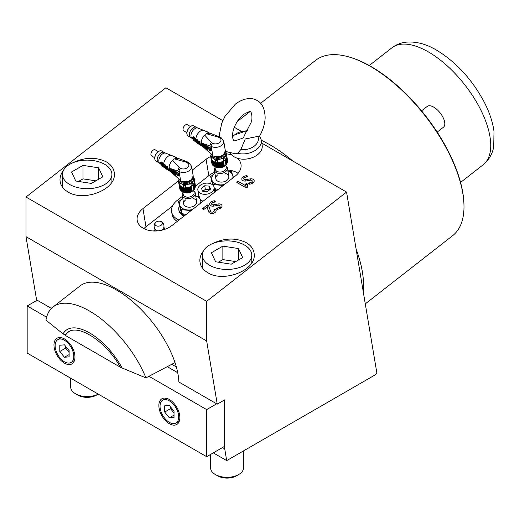 <?xml version="1.0" encoding="UTF-8"?>
<svg xmlns="http://www.w3.org/2000/svg" width="520" height="520" viewBox="0 0 520 520"><rect width="100%" height="100%" fill="white"/><g stroke="black" fill="none" stroke-linecap="round" stroke-linejoin="round"><path stroke-width="0.78" d="M80.789 188.201A24.726 14.274 0 0 0 111.917 174.408A24.726 14.274 0 0 0 93.587 160.622A24.726 14.274 0 0 0 62.465 174.408A24.726 14.274 0 0 0 80.789 188.201M98.248 394.115A16.484 9.516 180 0 1 82.927 396.247A16.484 9.516 180 0 1 75.537 393.783A16.484 9.516 180 0 1 70.707 387.056L70.707 378.209M98.267 394.121L96.512 395.129A13.188 7.612 180 0 1 83.778 397.098A13.188 7.612 180 0 1 77.864 395.129L75.537 393.783M78.507 181.441L83.005 178.847L95.875 180.837M83.005 165.386L98.631 167.804L102.817 176.826L91.377 183.43L75.751 181.012L71.565 171.99L83.005 165.386L83.005 178.847M98.631 167.804L98.631 179.244M237.478 158.281A20.605 13.78 170.5 0 1 240.975 164.307A20.605 13.78 170.5 0 1 235.222 176.124L172.088 225.427A20.605 13.78 170.5 0 1 143.175 228.215A20.605 13.78 170.5 0 1 137.202 220.415A20.605 13.78 170.5 0 1 142.954 208.598L178.497 180.843M172.523 206.011L145.99 226.727A20.605 13.78 -9.5 0 0 143.897 228.612M192.231 170.112L206.083 159.296A20.605 13.78 170.5 0 1 210.672 156.507M226.441 153.862A20.605 13.78 170.5 0 1 232.011 155.129M122.148 368.01L145.945 377.897A74.172 34.736 -128 0 0 100.334 318.272A74.172 34.736 -128 0 0 53.04 306.989L79.983 285.948A74.172 34.736 52 0 1 116.532 290.024A74.172 34.736 52 0 1 178.847 381.992L217.243 404.157L206.661 340.964L206.661 301.334L346.56 192.075L376.922 373.353L374.361 375.356L226.694 460.61L224.725 448.838L224.725 399.841L217.243 404.157M72.228 163.046C84.442 157.138 95.843 156.761 106.424 161.928C111.612 165.042 114.27 169.124 114.387 174.181C115.453 189.872 83.655 202.053 67.957 191.964C62.77 188.851 60.112 184.769 59.995 179.719C60.021 176.456 61.211 173.284 63.564 170.203M212.095 243.796C224.308 237.887 235.709 237.51 246.285 242.678C251.478 245.791 254.131 249.873 254.254 254.93C255.314 270.621 223.522 282.802 207.825 272.714C202.631 269.607 199.979 265.519 199.856 260.468C199.881 257.205 201.071 254.033 203.431 250.952M250.367 180.174L245.908 180.999A3.627 2.425 170.5 0 1 242.892 180.596A3.627 2.425 170.5 0 1 242.547 177.405A5.083 3.4 170.5 0 1 246.409 175.695A0.988 0.663 170.5 0 1 247.422 176.248A0.988 0.663 170.5 0 1 246.474 177.021A3.107 2.08 -9.5 0 0 244.114 178.067A1.651 1.105 -9.5 0 0 244.27 179.517A1.651 1.105 -9.5 0 0 245.642 179.699L250.101 178.874A3.627 2.425 170.5 0 1 253.695 179.732A3.627 2.425 170.5 0 1 253.461 182.462A5.083 3.4 170.5 0 1 249.6 184.171A0.988 0.663 170.5 0 1 248.586 183.619A0.988 0.663 170.5 0 1 249.535 182.845A3.107 2.08 -9.5 0 0 251.894 181.805A1.651 1.105 -9.5 0 0 252.005 180.564A1.651 1.105 -9.5 0 0 250.367 180.174L250.101 178.874M245.745 187.629A1.651 0.949 120 0 0 246.474 187.33L245.433 185.575L245.421 184.457A1.651 1.222 179.4 0 0 246.447 184.607A1.651 1.222 179.4 0 0 247.383 184.269L247.416 186.992A0.988 0.663 170.5 0 1 246.441 187.753A0.988 0.663 170.5 0 1 245.745 187.629L237.055 182.605A0.988 0.663 170.5 0 1 237.042 181.669A0.988 0.663 170.5 0 1 238.427 181.532L245.433 185.575M218.218 205.276L213.766 206.102A3.627 2.425 170.5 0 1 210.743 205.699A3.627 2.425 170.5 0 1 210.399 202.508A5.083 3.4 170.5 0 1 214.266 200.805L214.325 202.131A3.107 2.08 -9.5 0 0 211.965 203.171A1.651 1.105 -9.5 0 0 212.121 204.62A1.651 1.105 -9.5 0 0 213.493 204.802L217.952 203.977A3.627 2.425 170.5 0 1 221.553 204.834A3.627 2.425 170.5 0 1 221.312 207.571A5.083 3.4 170.5 0 1 217.451 209.281L217.393 207.955A3.107 2.08 -9.5 0 0 219.752 206.908A1.651 1.105 -9.5 0 0 219.856 205.667A1.651 1.105 -9.5 0 0 218.218 205.276L217.952 203.977M208.546 205.381L210.619 211.347A1.833 1.228 -9.5 0 0 211.12 211.906A1.833 1.228 -9.5 0 0 213.46 211.816A1.833 1.228 -9.5 0 0 214.039 210.217A1.651 1.157 142.5 0 0 215.8 209.469A3.816 2.548 170.5 0 1 214.604 212.791A3.816 2.548 170.5 0 1 209.742 212.979A3.816 2.548 170.5 0 1 208.708 211.816L207.031 206.999L207.636 205.855A1.651 0.773 52 0 1 206.895 205.212A0.988 0.663 170.5 0 1 207.376 204.984A0.988 0.663 170.5 0 1 208.546 205.381A1.651 1.216 -19.1 0 1 207.636 205.855M207.031 206.999L204.353 209.092A0.988 0.663 170.5 0 1 202.969 209.222A0.988 0.663 170.5 0 1 202.956 208.286L206.895 205.212M214.039 210.217A0.988 0.663 170.5 0 1 214.487 209.281A0.988 0.663 170.5 0 1 215.8 209.469M217.451 209.281A0.988 0.663 170.5 0 1 216.437 208.728A0.988 0.663 170.5 0 1 217.393 207.955M214.266 200.805A0.988 0.663 170.5 0 1 215.274 201.357A0.988 0.663 170.5 0 1 214.325 202.131M245.421 184.457A0.988 0.663 170.5 0 1 246.395 183.697A0.988 0.663 170.5 0 1 247.383 184.269M51.428 308.432L36.582 299.858L26 236.659L26 197.028L165.906 87.77L222.8 120.62M234.312 127.263L241.072 131.163M261.807 143.137L346.56 192.075M26 197.028L206.661 301.334M246.409 175.695L246.474 177.021M249.6 184.171L249.535 182.845M213.291 452.875L226.694 460.61M26 236.659L206.661 340.964M222.502 447.558L224.725 448.838M220.656 268.95A24.726 14.274 0 0 0 251.778 255.158A24.726 14.274 0 0 0 233.454 241.371A24.726 14.274 0 0 0 202.332 255.158A24.726 14.274 0 0 0 220.656 268.95M243.536 450.885L243.536 467.805A16.484 9.516 180 0 1 238.713 474.532A16.484 9.516 180 0 1 222.787 476.996A16.484 9.516 180 0 1 215.397 474.532A16.484 9.516 180 0 1 210.574 467.805L210.574 454.441M238.713 474.532L236.379 475.878A13.188 7.612 180 0 1 223.645 477.854A13.188 7.612 180 0 1 217.731 475.878L215.397 474.532M218.374 262.19L222.865 259.597L235.736 261.586M222.865 246.136L238.498 248.553L242.684 257.575L231.244 264.18L215.618 261.768L211.425 252.746L222.865 246.136L222.865 259.597M238.498 248.553L238.498 259.994M176.774 372.151A46.15 26.644 -120 0 0 177.339 370.877M53.04 306.989A74.172 34.736 -128 0 0 45.942 320.158L63.063 333.899L65.052 335.043L65.93 334.536M145.945 377.897L175.006 362.596M65.052 335.043L68.543 331.74C79.794 324.305 106.808 342.687 120.166 366.866L122.155 368.01A47.801 22.386 52 0 0 89.59 332.93A47.801 22.386 52 0 0 63.063 333.899M171.795 364.312L176.345 366.938M222.553 155.409A4.947 3.308 170.5 0 1 221.858 156.072A4.947 3.308 170.5 0 1 214.844 156.696M195.812 142.038L195.754 141.68L195.812 142.038A65.936 44.096 -9.5 0 0 196.502 142.558L197.08 141.466M198.906 143.059L197.756 140.082L196.853 139.438L195.754 141.68M199.478 141.98A65.936 44.096 170.5 0 1 198.633 141.453L199.121 144.359A65.936 44.096 -9.5 0 0 201.13 145.587L201.006 144.846A65.936 44.096 170.5 0 1 199.843 144.151L199.478 141.98L200.011 141.564A7.39 4.271 -60 0 0 200.064 143.162A7.39 4.271 -60 0 0 200.226 143.845L201.247 144.456M200.011 141.564L199.173 141.031L198.633 141.453M195.462 141.447L195.884 140.77L195.416 139.893M195.871 141.128L195.884 140.77L195.429 141.486L194.928 141.349L193.186 140.017L192.699 137.111L194.903 138.983L195.5 141.07M195.182 140.101L195.598 139.438L194.948 137.982L193.264 136.675L192.699 137.111M196.294 127.335L193.901 125.957A5.772 3.328 120 0 0 192.472 125.71A5.772 3.328 120 0 0 190.307 126.718A5.772 3.328 120 0 0 187.207 134.829A5.772 3.328 120 0 0 188.13 135.948L191.932 138.287A5.921 3.419 -60 0 1 191.016 136.552A5.921 3.419 -60 0 1 194.415 128.986A5.921 3.419 -60 0 1 197.828 128.07L196.294 127.335A5.772 3.328 120 0 0 192.699 128.102A5.772 3.328 120 0 0 189.391 135.466A5.772 3.328 120 0 0 190.522 137.326M187.155 134.693A5.577 3.224 -60 0 1 187.096 134.57A5.577 3.224 -60 0 1 190.099 126.724A5.577 3.224 -60 0 1 192.192 125.749A5.577 3.224 -60 0 1 192.328 125.73M194.441 139.243L193.518 138.314L193.596 138.781L194.422 139.165M194.064 139.646L193.778 139.874L193.694 139.36L194.656 140.263M193.778 139.874L194.474 140.406M196.502 142.558L196.905 141.063L197.587 142.669A65.936 44.096 170.5 0 1 196.976 142.24L197.1 142.987A65.936 44.096 -9.5 0 0 198.881 144.203L197.217 140.504A65.936 44.096 170.5 0 1 196.313 139.861M197.217 140.504L197.756 140.082M195.656 140.251L195.312 140.517M204.789 130.793L202.137 129.747M205.075 130.91L205.641 131.073A65.936 44.096 170.5 0 1 207.597 131.957L207.617 132.08M207.928 132.236L208.026 132.158A65.936 44.096 170.5 0 1 208.956 132.62L208.988 132.782M203.593 146.913L212.732 155.317L211.237 146.367A7.417 4.96 -9.5 0 0 221.644 145.359A7.417 4.96 -9.5 0 0 223.717 141.109L225.277 150.43C223.977 156.091 219.869 157.93 212.959 155.954L210.912 153.77M201.468 145.782L200.98 142.87L201.416 142.532L202.234 143.078L202.56 145.269L202.215 145.542L203.398 146.218L203.522 146.965L201.468 145.782M200.98 142.87L201.851 143.377L202.215 145.542M201.851 143.377L202.234 143.078M203.593 145.867L202.56 145.269M200.226 143.845L199.843 144.151M194.903 138.983L195.397 138.6M195.598 139.438L195.214 139.737M220.461 137.156L209.911 133.146L206.472 133.77L218.166 137.033L220.461 137.156L223.717 141.109M190.405 126.503L187.311 124.716A3.543 2.047 120 0 0 185.1 125.19A3.543 2.047 120 0 0 183.15 128.297A3.543 2.047 120 0 0 183.768 130.858L186.856 132.639M201.188 142.708C201.35 139.919 202.527 137.397 204.718 135.142L206.472 133.77M209.859 145.567L211.276 142.409L212.654 143.208A2.47 1.43 120 0 0 211.237 146.367L202.234 143.312M211.276 142.409L204.718 135.142M211.374 149.546L211.594 148.531L211.374 149.546L210.028 148.766L211.452 150.69L211.679 149.74L210.457 149.019M211.452 150.69L210.23 149.981L210.386 150.93L210.659 150.228M211.594 148.531L209.372 147.251L209.027 147.517L211.25 148.798M208.864 149.195L209.092 148.245L207.909 147.544L207.571 147.836L208.748 148.512L208.864 149.195L207.681 148.512L207.844 149.461L206.973 148.96L206.486 146.048L209.086 147.875M207.844 149.461L208.117 148.759M209.112 147.453L206.83 145.782L206.486 146.048M206.511 146.029L206.433 145.548L206.089 145.821L206.453 148.018A0.975 0.455 52 0 1 206.362 148.388L206.707 148.115A0.975 0.455 -128 0 0 206.804 147.953M205.491 146.965L204.886 146.569L204.536 144.456L203.665 143.949L203.32 144.222L204.191 144.722L204.542 146.835L205.524 147.453L205.212 145.314L206.089 145.821M206.433 145.548L205.556 145.048L205.212 145.314M210.386 150.93L209.514 150.43L209.027 147.517M210.457 149.032L210.113 149.305M211.334 150.007L211.679 149.74M209.047 147.062L208.702 147.329M208.826 148.077L207.48 147.297L207.571 147.836M208.748 148.512L209.092 148.245M206.362 148.388A0.975 0.455 52 0 1 205.888 148.33L204.497 147.531A0.975 0.455 52 0 1 203.684 146.419L203.32 144.222M204.191 144.722L204.536 144.456M204.886 146.569L204.542 146.835M204.952 146.653L204.607 146.919M226.512 156.942L225.297 159.887L226.486 158.301L226.187 157.917L226.811 157.274L226.817 156.221L227.539 160.862L227.272 161.584M226.733 157.423L227.558 161.902L227.097 162.76M226.395 158.49L227.24 162.955L226.558 164.001M225.752 159.549L226.609 164.086L225.94 164.859A7.989 5.343 170.5 0 1 225.186 165.484A7.989 5.343 170.5 0 1 224.328 166.049L223.425 166.511L223.912 166.276L223.113 161.506M214.448 166.491L213.428 165.925L212.706 160.816L211.562 160.108L211.139 157.593L212.602 157.983L215.228 160.121L215.65 162.643A7.995 5.35 -9.5 0 0 217.796 162.87L217.38 160.355L220.85 158.867L223.125 158.873A7.995 5.35 -9.5 0 0 223.99 158.314A7.995 5.35 -9.5 0 0 224.744 157.677L226.408 153.667L226.824 156.189A7.995 5.35 -9.5 0 0 226.817 156.117A7.995 5.35 -9.5 0 0 226.805 156.046M212.849 161.382L213.616 161.512L214.455 166.589L215.306 166.914A6.591 4.407 -9.5 0 0 217.737 167.733A6.591 4.407 -9.5 0 0 223.411 166.784A6.591 4.407 -9.5 0 0 224.361 166.198A6.591 4.407 -9.5 0 0 225.225 165.458M224.66 153.322A6.344 4.245 170.5 0 1 222.716 156.748A6.344 4.245 170.5 0 1 216.437 158.301A6.344 4.245 170.5 0 1 212.173 155.409M225.94 164.859L225.16 160.206A7.995 5.35 170.5 0 1 224.412 160.829A7.995 5.35 170.5 0 1 223.548 161.395L223.125 158.873M226.083 164.671L224.744 157.677M222.411 161.915L223.425 166.511L222.638 161.85L221.975 161.876L222.8 166.79L220.909 167.343L217.048 167.408L216.587 162.799M223.197 166.614L222.8 166.79M216.268 162.754L217.048 167.408L215.67 167.089L214.474 161.941L213.668 161.889L214.455 166.589L213.928 162.013M213.538 165.815L212.641 165.12L212.011 160.609M212.739 164.834L212.121 164.203L211.464 159.939M212.375 163.923L211.9 163.43L211.237 159.458M223.802 166.335A7.417 4.96 170.5 0 1 223.711 166.381A7.417 4.96 170.5 0 1 217.328 167.453A7.417 4.96 170.5 0 1 217.197 167.433M214.474 161.941L212.706 160.816M215.65 162.643L214.513 161.941M221.975 161.876L217.796 162.87M224.328 166.049L223.548 161.395L222.638 161.85M226.408 153.667A7.995 5.35 -9.5 0 0 226.395 153.595A7.995 5.35 -9.5 0 0 225.875 152.243L225.303 151.502M223.1 161.512L218.881 162.597M218.888 167.531L217.841 162.864M215.319 162.435L214.747 162.084M212.472 160.673L211.9 160.316M210.639 156.312L211.036 158.685A7.995 5.35 -9.5 0 0 211.049 158.756A7.995 5.35 -9.5 0 0 211.562 160.108M212.602 157.983A7.449 4.986 -9.5 0 1 211.12 154.18L210.613 156.162A7.995 5.35 -9.5 0 0 210.626 156.234A7.995 5.35 -9.5 0 0 211.139 157.593M55.139 345.67A13.188 7.612 -120 0 0 60.892 358.943A13.188 7.612 -120 0 0 71.058 362.473A13.188 7.612 -120 0 0 73.788 356.434A13.188 7.612 -120 0 0 68.029 343.168A13.188 7.612 -120 0 0 57.87 339.632A13.188 7.612 -120 0 0 55.139 345.67M69.127 352.456L65.63 348.107L65.63 346.288M64.461 357.272L59.8 351.468L59.8 345.254L64.461 344.838L69.127 350.636L69.127 356.85L64.461 357.272L69.127 354.575M59.8 351.468L65.63 348.107M160.037 406.231A13.188 7.612 -120 0 0 165.796 419.504A13.188 7.612 -120 0 0 175.955 423.033A13.188 7.612 -120 0 0 178.685 417.001A13.188 7.612 -120 0 0 172.933 403.728A13.188 7.612 -120 0 0 162.767 400.199A13.188 7.612 -120 0 0 160.037 406.231M174.025 413.017L170.528 408.668L170.528 406.848M169.364 417.833L164.697 412.035L164.697 405.815L169.364 405.399L174.025 411.197L174.025 417.417L169.364 417.833L174.025 415.142M164.697 412.035L170.528 408.668M363.22 291.531A111.26 52.104 -128 0 0 356.103 249.047A111.26 52.104 -128 0 1 362.375 271.856A111.26 52.104 -128 0 1 363.22 291.531M292.955 161.122A111.26 52.104 -128 0 0 270.043 144.859A111.26 52.104 -128 0 0 261.326 140.29A111.26 52.104 -128 0 1 292.955 161.122M161.597 224.848A3.686 2.464 170.5 0 1 156.488 225.869A3.686 2.464 170.5 0 1 155.669 222.475A3.686 2.464 170.5 0 1 156.149 222.066A3.686 2.464 170.5 0 1 160.466 221.338A3.686 2.464 170.5 0 1 161.597 224.848M156.149 222.066A4.947 4.947 0 0 0 157.612 230.808A3.686 2.464 -9.5 0 0 157.827 230.867M161.746 230.211A3.686 2.464 -9.5 0 0 161.928 230.087A3.686 2.464 -9.5 0 0 162.409 229.678M163.663 227.832A4.271 2.853 170.5 0 1 162.877 229.866A4.271 2.853 170.5 0 1 162.799 229.944M156.748 230.958A4.271 2.853 170.5 0 1 155.24 229.242M165.139 229.203L164.587 227.89L163.969 227.838M154.726 230.055L153.556 230.971M215.033 167.589A6.591 4.407 -9.5 0 0 214.377 170.144A6.591 4.407 -9.5 0 0 218.595 173.427A6.591 4.407 -9.5 0 0 225.316 171.912A6.591 4.407 -9.5 0 0 227.377 167.967A6.591 4.407 -9.5 0 0 225.927 165.769M215.215 168.688A5.583 3.731 -9.5 0 0 218.446 171.944A5.583 3.731 -9.5 0 0 224.51 170.736A5.583 3.731 -9.5 0 0 226.109 166.862M214.897 166.784L215.306 169.228A5.525 3.692 -9.5 0 0 218.842 171.977A5.525 3.692 -9.5 0 0 224.471 170.709A5.525 3.692 -9.5 0 0 226.2 167.401L225.797 164.99M217.737 167.733L218.198 167.797A5.583 3.731 -9.5 0 0 223.002 166.992L223.411 166.784M122.427 368.128L121.7 367.978A46.15 26.644 -120 0 0 121.583 367.685M69.414 331.292A46.15 26.644 -120 0 0 65.273 335.4L121.7 367.978M158.873 405.561A14.833 8.567 60 0 1 161.941 398.769A14.833 8.567 60 0 1 173.375 402.74A14.833 8.567 60 0 1 179.849 417.671A14.833 8.567 60 0 1 176.781 424.463A14.833 8.567 60 0 1 165.347 420.491A14.833 8.567 60 0 1 158.873 405.561M53.976 344.994A14.833 8.567 60 0 1 57.044 338.208A14.833 8.567 60 0 1 68.477 342.179A14.833 8.567 60 0 1 74.952 357.11A14.833 8.567 60 0 1 71.877 363.903A14.833 8.567 60 0 1 60.45 359.925A14.833 8.567 60 0 1 53.976 344.994M46.599 317.187L27.163 305.968L27.163 353.074L206.661 456.703L206.661 409.598L149.006 376.311M224.139 400.179L224.139 446.609L206.661 456.703M167.317 366.697L177.723 372.704M37.167 300.196L27.163 305.968M216.658 403.825L206.661 409.598M421.564 110.845L427.232 106.418A13.188 6.175 52 0 1 435.611 108.401A13.188 6.175 52 0 1 443.463 127.199L437.177 132.113M201.136 201.948A12.363 8.268 170.5 0 1 201.584 202.391M184.971 215.364A12.363 8.268 170.5 0 1 178.789 209.593A12.363 8.268 170.5 0 1 179.296 206.083M184.151 216.008A12.363 8.268 170.5 0 1 178.952 210.561L178.789 209.593M185.731 199.862A6.591 4.407 -9.5 0 0 187.987 207.109A6.591 4.407 -9.5 0 0 193.667 206.154A6.591 4.407 -9.5 0 0 194.617 205.576A6.591 4.407 -9.5 0 0 193.44 198.569M181.227 209.644L181.889 213.597L180.609 210.093L178.522 201.76L181.227 209.644L191.074 210.6M182.734 198.237A10.712 7.163 -9.5 0 0 179.803 205.264A10.712 7.163 -9.5 0 0 187.018 209.905A10.712 7.163 -9.5 0 0 192.374 209.58M201.344 202.579L199.264 196.677L195.715 195.897M200.609 203.151A10.712 7.163 -9.5 0 0 200.544 200.181A10.712 7.163 -9.5 0 0 195.741 196.06M186.089 214.487L181.889 213.597M178.522 201.76L182.956 198.075M245.18 133.841L243.347 137.872L238.134 139.809C235.014 140.797 233.643 141.031 234.019 140.511C233.259 141.122 231.192 135.382 234.091 127.855C236.275 122.245 239.408 117.799 243.483 114.51C248.3 111.813 250.64 110.962 250.504 111.963C251.251 111.046 252.954 118.014 251.147 122.408L245.18 133.841M230.581 153.276A16.484 11.024 -9.5 0 0 234.422 156.956A16.484 11.024 -9.5 0 0 253.052 157.326A16.484 11.024 -9.5 0 0 262.158 145.269L261.274 139.977A16.484 11.024 170.5 0 1 254.326 150.988A16.484 11.024 170.5 0 1 237.588 153.276L236.022 153.862L227.428 151.931L225.277 150.41M240.786 149.656A13.858 9.269 -9.5 0 0 254.423 145.997A13.858 9.269 -9.5 0 0 257.771 136.396L245.252 138.97L240.786 149.656L237.588 153.276M257.771 136.396L259.584 135.98L261.274 139.977M203.944 194.285A8.242 5.512 -9.5 0 0 214.13 187.356A8.242 5.512 -9.5 0 0 208.052 183.157A8.242 5.512 -9.5 0 0 197.873 190.08A8.242 5.512 -9.5 0 0 203.944 194.285M202.852 191.321L205.348 189.371L209.755 189.742M204.744 185.744L209.313 186.134L210.567 189.111L207.253 191.698L202.683 191.308L201.428 188.331L204.744 185.744L205.348 189.371M209.313 186.134L209.898 189.631M203.151 201.162A8.242 5.512 170.5 0 1 200.35 199.622M227.728 170.034A19.779 13.228 170.5 0 1 237.055 172.666A19.779 13.228 170.5 0 1 238.114 173.336M178.939 220.077A19.779 13.228 170.5 0 1 177.372 219.278A19.779 13.228 170.5 0 1 171.633 211.79A19.779 13.228 170.5 0 1 177.158 200.447L182.416 196.339M171.633 211.79L172.042 214.208A19.779 13.228 -9.5 0 0 177.261 221.383M195.429 186.18L209.294 175.344A19.779 13.228 170.5 0 1 214.721 172.211M180.564 185.913L180.505 186.355L181.409 186.518L181.525 186.992L182.377 187.037L179.706 185.582L179.004 182.689L181.441 183.69L183.092 185.224L183.514 187.739L182.741 187.486L183.534 192.192L183.17 192.017A6.591 4.407 -9.5 0 0 185.594 192.829A6.591 4.407 -9.5 0 0 191.275 191.88A6.591 4.407 -9.5 0 0 192.225 191.302A6.591 4.407 -9.5 0 0 193.089 190.561M182.891 192.692A6.591 4.407 -9.5 0 0 182.234 195.247A6.591 4.407 -9.5 0 0 186.453 198.53A6.591 4.407 -9.5 0 0 193.18 197.015A6.591 4.407 -9.5 0 0 195.24 193.063A6.591 4.407 -9.5 0 0 193.785 190.866M183.079 193.785A5.583 3.731 -9.5 0 0 186.303 197.041A5.583 3.731 -9.5 0 0 192.374 195.832A5.583 3.731 -9.5 0 0 193.967 191.964M182.761 191.88L183.17 194.324A5.525 3.692 -9.5 0 0 186.7 197.073A5.525 3.692 -9.5 0 0 192.335 195.806A5.525 3.692 -9.5 0 0 194.058 192.504L193.655 190.093M185.594 192.829L186.056 192.9A5.583 3.731 -9.5 0 0 190.866 192.094L191.275 191.88M194.61 181.493L195.397 185.958L195.136 186.686M194.597 182.52L194.376 182.046L193.154 184.983L194.597 182.52L195.422 187.005L194.961 187.857M194.253 183.586L195.097 188.052L194.415 189.105M193.615 184.645L194.474 189.183L193.797 189.956A7.989 5.343 170.5 0 1 193.05 190.587A7.989 5.343 170.5 0 1 192.192 191.145L191.282 191.614L191.776 191.373L190.977 186.608L189.839 186.979L190.658 191.886L187.408 192.621L184.906 192.511L184.451 187.895M182.312 191.588L181.292 191.022L180.713 186.485M192.517 178.419A6.344 4.245 170.5 0 1 190.573 181.844A6.344 4.245 170.5 0 1 184.301 183.397A6.344 4.245 170.5 0 1 180.037 180.511M193.797 189.956L192.602 182.78L194.266 178.769L194.688 181.292A7.995 5.35 -9.5 0 0 194.675 181.214A7.995 5.35 -9.5 0 0 194.662 181.142M193.154 184.983L193.024 185.302A7.995 5.35 170.5 0 1 192.27 185.933A7.995 5.35 170.5 0 1 191.412 186.498L190.989 183.976A7.995 5.35 -9.5 0 0 191.847 183.411A7.995 5.35 -9.5 0 0 192.602 182.78M190.989 183.976L187.323 184.321L185.237 185.452L186.745 192.628M190.275 187.011L191.061 191.711L190.502 186.953M191.061 191.711L190.658 191.886M184.125 187.857L184.906 192.511L183.534 192.192M182.338 187.037L183.17 192.017L182.312 191.692L181.786 187.115M181.395 190.918L180.505 190.216L179.875 185.705M180.603 189.93L179.978 189.3L179.322 185.036M180.232 189.02L179.764 188.526L179.101 184.555M191.659 191.431A7.417 4.96 170.5 0 1 191.575 191.477A7.417 4.96 170.5 0 1 185.185 192.55A7.417 4.96 170.5 0 1 185.061 192.53M182.741 187.486L182.377 187.037M189.839 186.979L185.952 187.902M192.192 191.145L191.412 186.492L186.745 187.694M194.266 178.769A7.995 5.35 -9.5 0 0 194.253 178.698A7.995 5.35 -9.5 0 0 193.739 177.339L193.167 176.605M183.183 187.538L182.611 187.181M180.33 185.77L179.758 185.419M178.497 181.409L178.893 183.781A7.995 5.35 -9.5 0 0 178.906 183.859A7.995 5.35 -9.5 0 0 179.426 185.211M183.514 187.739A7.995 5.35 -9.5 0 0 185.66 187.974M194.597 181.506L194.376 182.046M180.459 183.086A7.449 4.986 -9.5 0 1 178.984 179.283L178.471 181.266A7.995 5.35 -9.5 0 0 178.483 181.337A7.995 5.35 -9.5 0 0 179.004 182.689M233.279 176.852A12.363 8.268 170.5 0 1 233.721 177.294M217.107 190.268A12.363 8.268 170.5 0 1 214.422 189.124M210.853 183.807A12.363 8.268 170.5 0 1 211.439 180.98M216.287 190.905A12.363 8.268 170.5 0 1 214.584 190.093M190.417 180.505A4.947 3.308 170.5 0 1 189.722 181.175A4.947 3.308 170.5 0 1 182.702 181.799M163.677 167.135L163.618 166.777L163.677 167.135A65.936 44.096 -9.5 0 0 164.365 167.655L164.938 166.562M166.764 168.161L165.613 165.178M167.336 167.076A65.936 44.096 170.5 0 1 166.498 166.55L166.985 169.462A65.936 44.096 -9.5 0 0 168.987 170.683L168.864 169.942A65.936 44.096 170.5 0 1 167.7 169.247L167.336 167.076L167.869 166.66A7.39 4.271 -60 0 0 167.928 168.266A7.39 4.271 -60 0 0 168.09 168.942L169.111 169.553M167.869 166.66L167.031 166.133L166.498 166.55M164.365 167.655L164.769 166.16L165.445 167.772A65.936 44.096 170.5 0 1 164.834 167.343L164.957 168.09A65.936 44.096 -9.5 0 0 166.744 169.306L165.074 165.601L165.613 165.185L164.716 164.541L164.171 164.964L163.618 166.777M163.326 166.55L163.742 165.874L163.274 164.99M163.735 166.231L163.742 165.874L163.287 166.589L162.786 166.452L161.044 165.113L160.563 162.214L162.76 164.086L163.365 166.166M163.04 165.198L163.456 164.535L162.805 163.085L161.122 161.772L160.563 162.214M164.151 152.431L161.759 151.053A5.772 3.328 120 0 0 160.335 150.806A5.772 3.328 120 0 0 158.171 151.821A5.772 3.328 120 0 0 155.064 159.933A5.772 3.328 120 0 0 155.994 161.044L159.79 163.384A5.921 3.419 -60 0 1 158.88 161.649A5.921 3.419 -60 0 1 162.273 154.089A5.921 3.419 -60 0 1 165.691 153.173L164.151 152.431A5.772 3.328 120 0 0 160.556 153.198A5.772 3.328 120 0 0 157.248 160.563A5.772 3.328 120 0 0 158.386 162.422M155.019 159.796A5.577 3.224 -60 0 1 154.96 159.666A5.577 3.224 -60 0 1 157.957 151.827A5.577 3.224 -60 0 1 160.049 150.845A5.577 3.224 -60 0 1 160.192 150.833M162.298 164.346L161.376 163.41L161.46 163.878L162.279 164.262M161.928 164.743L161.642 164.97L161.551 164.457L162.519 165.367M161.642 164.97L162.338 165.503M165.074 165.601A65.936 44.096 170.5 0 1 164.171 164.964M163.52 165.347L163.176 165.62M172.647 155.89L169.994 154.85M172.933 156.013L173.498 156.175A65.936 44.096 170.5 0 1 175.461 157.053L175.481 157.177M175.792 157.333L175.89 157.261A65.936 44.096 170.5 0 1 176.819 157.716L176.846 157.885M171.451 172.016L180.596 180.414L179.094 171.464A7.417 4.96 -9.5 0 0 189.508 170.456A7.417 4.96 -9.5 0 0 191.575 166.205L193.141 175.526C191.834 181.188 187.733 183.027 180.817 181.051L178.769 178.867M169.332 170.879L168.844 167.973L169.273 167.635L170.092 168.181L170.424 170.372L170.079 170.638L171.256 171.321L171.386 172.068L169.332 170.879M168.844 167.973L169.715 168.474L170.079 170.638M169.715 168.474L170.092 168.181M171.457 170.963L170.424 170.372M168.09 168.942L167.7 169.247M164.834 167.343L165.159 167.089M162.76 164.086L163.254 163.696M163.456 164.535L163.072 164.834M188.325 162.253L177.769 158.243L174.337 158.867L186.024 162.13L188.325 162.253L191.575 166.205M158.262 151.6L155.174 149.819A3.543 2.047 120 0 0 152.965 150.287A3.543 2.047 120 0 0 151.008 153.394A3.543 2.047 120 0 0 151.626 155.954L154.72 157.742M169.046 167.811C169.208 165.016 170.391 162.494 172.582 160.238L174.337 158.867M177.717 170.671L179.14 167.511L180.518 168.305A2.47 1.43 120 0 0 179.094 171.464L170.092 168.409M179.14 167.511L172.582 160.238M179.231 174.642L179.452 173.628L179.231 174.642L177.886 173.869L179.309 175.786L179.543 174.837L178.315 174.115M179.309 175.786L178.087 175.078L178.25 176.033L178.522 175.331M179.452 173.628L177.236 172.347L176.891 172.614L179.108 173.901M176.975 172.549L176.911 172.159L176.566 172.432L176.69 173.173L175.338 172.4L176.722 174.291L176.956 173.349L175.773 172.647M176.722 174.291L175.546 173.608L175.702 174.564L175.975 173.862M176.911 172.159L174.688 170.879L174.343 171.145L176.566 172.432M174.369 171.125L174.291 170.651L173.947 170.917L174.317 173.114A0.975 0.455 52 0 1 174.226 173.485L174.571 173.219A0.975 0.455 -128 0 0 174.661 173.05M173.349 172.061L172.75 171.665L172.393 169.553L171.522 169.052L171.178 169.319L172.049 169.826L172.464 172.022L173.427 172.523L173.076 170.417L173.947 170.917M174.291 170.651L173.42 170.144L173.076 170.417M178.25 176.033L177.379 175.526L176.891 172.614M178.321 174.135L177.977 174.401M179.198 175.11L179.543 174.837M175.702 174.564L174.831 174.057L174.343 171.145M175.773 172.666L175.428 172.933M176.612 173.615L176.956 173.349M174.226 173.485A0.975 0.455 52 0 1 173.745 173.433L172.354 172.627A0.975 0.455 52 0 1 171.548 171.516L171.178 169.319M172.049 169.826L172.393 169.553M172.75 171.665L172.406 171.938M172.809 171.75L172.464 172.022M217.867 174.766A6.591 4.407 -9.5 0 0 220.129 182.006A6.591 4.407 -9.5 0 0 225.803 181.058A6.591 4.407 -9.5 0 0 226.753 180.479A6.591 4.407 -9.5 0 0 225.583 173.472M212.752 184.997L210.659 176.664L213.369 184.548L223.21 185.497M214.877 173.141A10.712 7.163 -9.5 0 0 211.939 180.161A10.712 7.163 -9.5 0 0 219.161 184.802A10.712 7.163 -9.5 0 0 224.517 184.483M233.48 177.483L231.4 171.581L227.851 170.8M213.369 184.548L213.609 185.991M232.745 178.055A10.712 7.163 -9.5 0 0 232.681 175.078A10.712 7.163 -9.5 0 0 227.883 170.963M218.231 189.391L214.331 188.572M210.659 176.664L215.092 172.978M365.287 303.888L452.621 235.69A111.26 52.104 -128 0 0 463.976 205.355L463.957 204.483A110.435 51.72 -128 0 0 462.8 192.634A110.435 51.72 -128 0 0 348.679 56.868L347.834 56.641A111.26 52.104 -128 0 0 315.653 60.307L260.559 103.337M463.976 205.355A111.26 52.104 -128 0 0 462.813 193.421A111.26 52.104 -128 0 0 347.834 56.641M219.752 206.908L220.571 207.48A1.651 0.891 45.3 0 0 221.312 207.571L221.312 207.571M251.894 181.805L252.72 182.377A1.651 0.891 45.3 0 0 253.461 182.462L253.461 182.462M142.954 208.598L145.99 226.727M206.083 159.296L208.832 175.708M245.642 179.699L245.908 180.999M237.055 182.605A1.651 0.949 120 0 0 237.783 182.312A1.651 0.949 120 0 0 238.427 181.532M246.474 187.33A1.651 1.222 179.4 0 0 247.416 186.992M213.493 204.802L213.766 206.102M208.708 211.816A1.651 1.216 160.9 0 0 209.703 211.822A1.651 1.216 160.9 0 0 210.619 211.347M204.353 209.092A1.651 0.773 52 0 1 203.697 208.93A1.651 0.773 52 0 1 202.956 208.286M211.965 203.171A1.651 0.891 45.4 0 1 211.224 203.086A1.651 0.891 45.4 0 1 210.399 202.514M244.114 178.067A1.651 0.891 45.4 0 1 243.373 177.977A1.651 0.891 45.4 0 1 242.547 177.405M210.938 153.797A7.417 4.96 -9.5 0 0 212.797 155.688A7.417 4.96 -9.5 0 0 223.21 154.68A7.417 4.96 -9.5 0 0 225.277 150.43M196.027 140.797A6.91 3.991 -60 0 1 195.917 140.316A6.91 3.991 -60 0 1 199.881 131.488A6.91 3.991 -60 0 1 203.866 130.423L209.404 133.01M194.948 137.982L194.395 138.411M212.654 143.208A4.947 3.308 -9.5 0 0 219.596 142.538A4.947 3.308 -9.5 0 0 219.544 137.826L218.166 137.033M219.544 137.826A2.47 1.43 -60 0 1 221.078 137.501M213.408 161.382L214.24 166.361M220.85 158.867A7.449 4.986 -9.5 0 0 223.522 157.515A7.449 4.986 -9.5 0 0 225.277 155.591M225.68 154.622A7.449 4.986 -9.5 0 0 225.258 151.814M213.583 158.594A7.449 4.986 -9.5 0 0 219.466 159.224M211.38 159.776L212.121 164.203M211.874 160.544L212.641 165.12M212.544 160.719L213.369 165.659M212.654 161.291L213.428 165.925M214.734 162.071L215.56 167.011M214.883 162.39L215.67 167.089M215.183 162.474L215.969 167.18M215.774 162.669L216.554 167.303M216.053 162.721L216.827 167.369M217.126 162.851L217.906 167.518M217.419 162.864L218.205 167.537M217.744 162.87L218.524 167.531M218.426 162.715L219.232 167.537M218.725 162.637L219.544 167.525M219.297 162.747L220.083 167.44M219.603 162.702L220.389 167.401M220.077 162.351L220.909 167.343M220.383 162.305L221.214 167.278M220.74 162.435L221.533 167.174M221.143 162.376L221.93 167.063M221.748 161.941L222.573 166.875M223.262 161.473L224.049 166.205M225.219 160.069L226.005 164.756M225.83 159.412L226.609 164.086L225.83 159.399M225.803 158.938L226.629 163.872M226.473 158.392L227.24 162.955M226.798 157.352L227.558 161.902M226.785 156.37L227.539 160.862M215.228 160.121A7.995 5.35 -9.5 0 0 217.38 160.355M247.28 130.93A13.858 9.269 -9.5 0 0 232.589 136.91M181.266 186.485L182.097 191.458M188.708 183.969A7.449 4.986 -9.5 0 0 191.386 182.611A7.449 4.986 -9.5 0 0 193.141 180.687M193.537 179.725A7.449 4.986 -9.5 0 0 193.115 176.917M181.441 183.69A7.449 4.986 -9.5 0 0 187.323 184.321M179.238 184.873L179.978 189.3M179.738 185.647L180.505 190.216M180.401 185.816L181.233 190.756M181.525 186.992L182.312 191.692L181.525 186.992M182.592 187.174L183.424 192.114M183.04 187.571L183.827 192.276M183.638 187.766L184.411 192.406M183.911 187.817L184.691 192.465M184.99 187.947L185.77 192.614M185.283 187.961L186.062 192.634M185.608 187.974L186.388 192.628M186.284 187.811L187.096 192.641M186.589 187.733L187.408 192.621M187.155 187.85L187.941 192.543M187.46 187.805L188.247 192.498M187.935 187.453L188.773 192.439M188.24 187.408L189.072 192.374M188.604 187.531L189.397 192.276M189 187.473L189.787 192.166M189.612 187.037L190.437 191.971M191.119 186.569L191.912 191.302M193.083 185.166L193.863 189.852M193.147 185.016L193.941 189.774M193.694 184.516L194.474 189.183L193.687 184.503M193.667 184.035L194.493 188.968M194.337 183.495L195.097 188.052M194.662 182.448L195.422 187.005M194.643 181.467L195.397 185.958M183.092 185.224A7.995 5.35 -9.5 0 0 185.237 185.452M178.802 178.893A7.417 4.96 -9.5 0 0 180.661 180.785A7.417 4.96 -9.5 0 0 191.067 179.784A7.417 4.96 -9.5 0 0 193.141 175.526M163.885 165.893A6.91 3.991 -60 0 1 163.774 165.412A6.91 3.991 -60 0 1 167.739 156.591A6.91 3.991 -60 0 1 171.724 155.519L177.261 158.113M162.805 163.085L162.253 163.514M180.518 168.305A4.947 3.308 -9.5 0 0 187.453 167.635A4.947 3.308 -9.5 0 0 187.401 162.929L186.024 162.13M187.401 162.929A2.47 1.43 -60 0 1 188.942 162.597M391.859 47.859C396.13 44.609 400.94 42.705 406.269 42.146C416.24 41.379 426.354 44.057 436.618 50.18C456.476 62.341 472.433 79.82 484.497 102.628C489.574 112.587 492.739 122.194 494 131.456L493.714 146.718C492.525 153.764 489.008 159.783 483.165 164.775A74.172 34.736 -128 0 0 489.957 136.597A74.172 34.736 -128 0 0 428.402 51.928A74.172 34.736 -128 0 0 391.859 47.859L369.259 65.507M111.917 182.124L111.917 174.408M62.465 187.161L62.465 174.408M251.778 262.873L251.778 255.158M202.332 267.911L202.332 255.158M191.932 138.287L193.05 139.185M197.828 128.07L203.866 130.423M195.904 141.115L195.429 141.486M209.69 152.698L202.748 146.517M195.514 139.841L195.162 140.114M211.107 159.035L211.816 163.287M211.308 159.633L212.082 164.255M211.848 160.485L212.628 165.152M212.641 161.258L213.428 165.939M226.486 158.301L227.272 162.981M226.811 157.274L227.591 161.935M226.824 156.247L227.604 160.907M210.613 156.156L211.049 158.756M226.817 156.117L225.778 152.022M74.451 360.51L71.058 362.473M61.269 337.668L57.87 339.632M179.355 421.076L175.955 423.033M166.166 398.236L162.767 400.199M161.928 230.087A4.947 4.947 0 0 0 160.466 221.338M155.058 229.014L154.414 231.023M163.755 227.558L165.022 229.242M215.806 178.711L214.377 170.144M228.813 176.534L227.377 167.967M259.578 136.071C263.016 130.026 264.875 123.929 265.155 117.767C264.836 108.778 262.145 103.038 257.094 100.542C253.461 97.948 245.05 96.844 235.372 104.117L224.913 116.454L221.715 123.299L219.369 134.7L219.369 136.74M232.537 135.688L247.578 130.455M214.903 191.99L214.13 187.356M198.965 196.606L197.873 190.08M183.671 203.808L182.234 195.247M196.677 201.63L195.24 193.063M178.964 184.139L179.68 188.383M179.172 184.73L179.946 189.352M179.706 185.582L180.486 190.249M194.35 183.397L195.13 188.078M194.669 182.377L195.455 187.037M194.688 181.35L195.468 186.011M178.471 181.253L178.906 183.859M194.675 181.214L193.642 177.125M159.79 163.384L160.907 164.281M165.691 153.173L171.724 155.519M163.761 166.218L163.287 166.589M177.547 177.794L170.606 171.619M163.371 164.944L163.026 165.21M483.165 164.775L460.564 182.422M249.763 111.767L237.237 121.55"/></g></svg>
